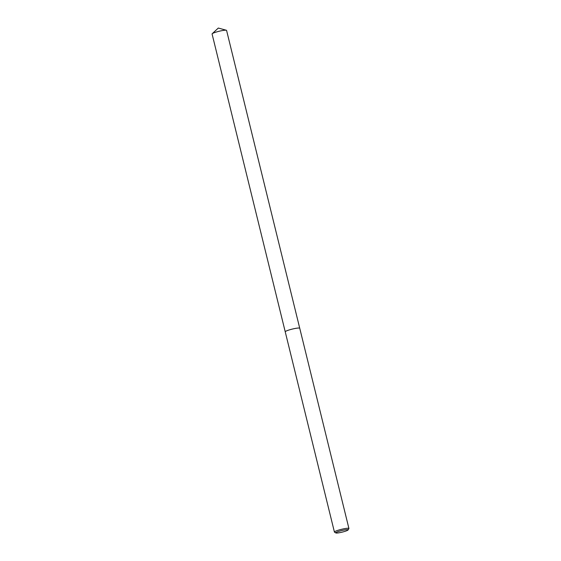 <?xml version="1.0" encoding="UTF-8"?>
<svg xmlns="http://www.w3.org/2000/svg" width="561" height="561" viewBox="0 0 561 561"><rect width="100%" height="100%" fill="white"/><g stroke="black" fill="none" stroke-linecap="round" stroke-linejoin="round"><path stroke-width="0.84" d="M285.276 331.874A7.468 0.961 -13.8 0 1 285.233 331.81A7.468 0.961 -13.8 0 1 294.869 328.522A7.468 0.961 -13.8 0 1 299.735 328.248A7.468 0.961 -13.8 0 1 299.742 328.276M212.212 33.723A7.468 0.961 -13.8 0 1 212.479 33.527A7.468 0.961 -13.8 0 1 219.61 31.143A7.468 0.961 -13.8 0 1 226.342 30.259L218.313 28.05L212.212 33.723A7.468 0.961 -13.8 0 0 212.079 33.983L285.233 331.81A7.468 0.961 -13.8 0 0 285.24 331.839A7.468 0.961 -13.8 0 1 294.869 328.515A7.468 0.961 -13.8 0 1 299.742 328.269L348.921 528.49A7.468 0.961 -13.8 0 1 348.886 528.623L348.072 529.949A6.346 0.82 -13.8 0 1 339.91 532.627A6.346 0.82 -13.8 0 1 335.85 532.95A6.346 0.82 -13.8 0 1 343.963 530.061A6.346 0.82 -13.8 0 1 348.072 529.949M335.85 532.95L334.51 532.158A7.468 0.961 -13.8 0 1 334.419 532.045A7.468 0.961 -13.8 0 1 344.054 528.757A7.468 0.961 -13.8 0 1 348.921 528.49M334.419 532.045L285.233 331.81A7.468 0.961 -13.8 0 1 285.633 331.355A7.468 0.961 -13.8 0 1 293.578 328.781A7.468 0.961 -13.8 0 1 299.735 328.248L226.581 30.42A7.468 0.961 -13.8 0 0 226.342 30.259"/></g></svg>
